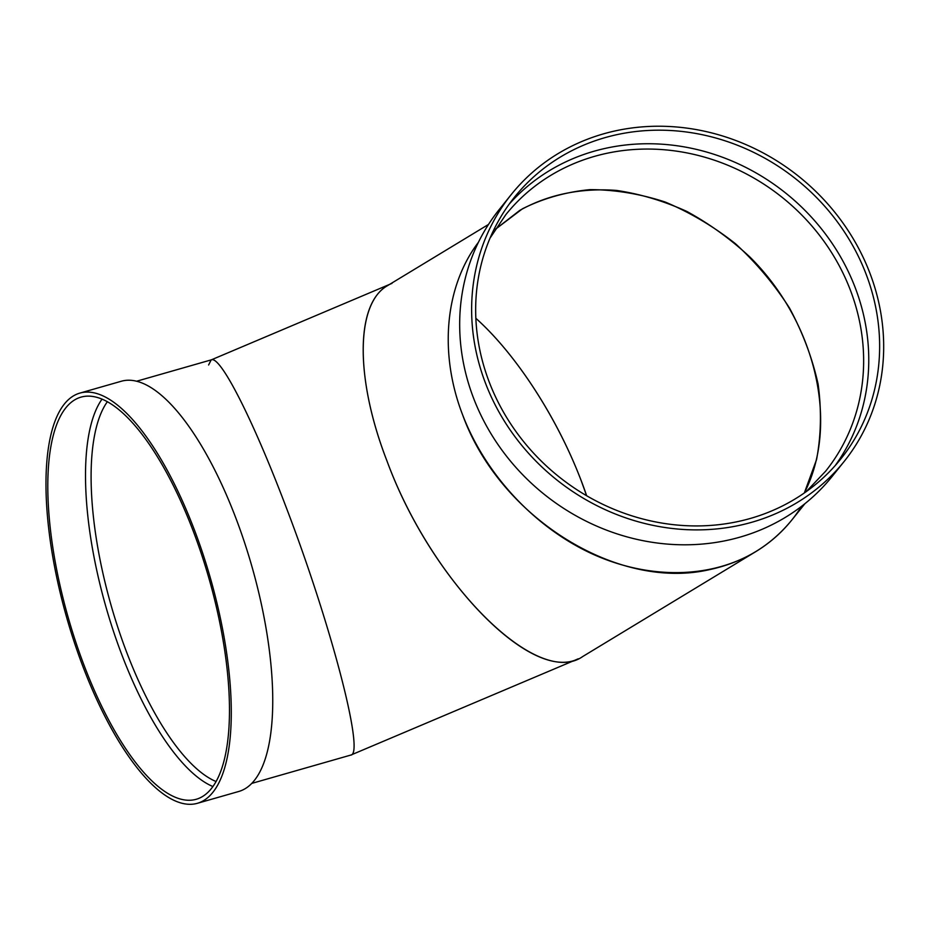 <?xml version="1.0" encoding="UTF-8"?>
<svg xmlns="http://www.w3.org/2000/svg" width="930" height="930" viewBox="0 0 930 930"><rect width="100%" height="100%" fill="white"/><g stroke="black" fill="none" stroke-linecap="round" stroke-linejoin="round"><path stroke-width="1.4" d="M136.687 381.207L211.436 359.817C220.515 355.934 252.414 418.547 284.952 504.118C330.51 622.275 365.292 754.939 350.738 755.09L251.739 783.409M197.323 803.322L238.778 791.465A213.354 74.493 -106 0 0 254.262 780.549A213.354 74.493 -106 0 0 244.102 541.202A213.354 74.493 -106 0 0 121.412 381.219L79.957 393.076A213.354 74.493 -106 0 0 67.018 618.694A213.354 74.493 -106 0 0 197.323 803.322A213.354 74.493 -106 0 0 212.796 792.407A213.354 74.493 -106 0 0 202.647 553.059A213.354 74.493 -106 0 0 79.957 393.076M211.343 788.605A209.169 73.04 -106 0 0 201.392 553.943A209.169 73.04 -106 0 0 81.108 397.098A209.169 73.04 -106 0 0 68.425 618.287A209.169 73.04 -106 0 0 196.172 799.3A209.169 73.04 -106 0 0 211.343 788.605M102.068 399.086A209.169 73.04 -106 0 0 106.113 607.511A209.169 73.04 -106 0 0 212.9 786.536M475.858 318.293C519.428 357.167 563.743 428.16 586.644 495.748L581.32 481.043C557.396 417.942 516.22 354.388 475.858 318.293M208.611 364.978L211.168 359.91C219.922 354.807 252.088 417.686 284.952 504.118C330.15 621.356 364.874 753.219 351.005 754.997L578.262 658.8C530.879 682.946 430.334 578.948 386.973 460.943C353.481 374.767 355.667 297.356 391.983 283.383M495.248 229.408L519.742 210.401C548.444 194.475 580.68 187.814 616.474 190.418C640.177 193.928 663.578 200.915 686.7 211.366C709.265 223.665 730.236 238.801 749.627 256.75C816.029 322.385 839.592 424.138 804.334 492.97L816.552 459.594C821.12 435.438 821.643 410.328 818.133 384.264C812.343 358.143 802.811 332.766 789.547 308.121C774.353 284.371 756.357 262.923 735.537 243.788C713.473 226.362 689.99 212.424 665.09 201.984C639.817 193.777 614.753 189.662 589.887 189.639C565.614 192.01 543.143 198.392 522.451 208.797L495.248 229.408M804.938 503.665L791.849 519.986C770.738 545.864 743.21 562.429 709.276 569.695C617.148 590.934 499.608 517.208 462.687 415.036C438.786 353.237 444.866 286.533 478.439 242.265C444.866 286.533 438.786 353.237 462.687 415.036C485.448 474.254 534.006 526.624 590.864 553.269C647.78 579.646 710.264 579.018 755.776 551.63C774.492 540.202 789.744 525.113 801.509 506.362M488.483 224.456L387.473 285.684C355.307 303.936 355.086 378.719 386.973 460.943C431.811 583.308 537.482 688.851 582.773 656.499L755.776 551.63M511.221 194.579L499.259 209.494A213.354 194.079 38.7 0 0 502.235 450.539A213.354 194.079 38.7 0 0 739.85 537.18A213.354 194.079 38.7 0 0 832.129 476.451L844.091 461.536A213.354 194.079 38.7 0 0 799.079 176.654A213.354 194.079 38.7 0 0 511.221 194.579A213.354 194.079 38.7 0 0 514.185 435.624A213.354 194.079 38.7 0 0 751.812 522.265A213.354 194.079 38.7 0 0 844.091 461.536M835.221 465.558A209.169 190.266 38.7 0 0 785.827 193.184A209.169 190.266 38.7 0 0 509.21 204.112M750.359 518.452A209.169 190.266 38.7 0 0 840.825 458.92A209.169 190.266 38.7 0 0 796.696 179.63A209.169 190.266 38.7 0 0 514.476 197.195A209.169 190.266 38.7 0 0 517.394 433.52A209.169 190.266 38.7 0 0 750.359 518.452M107.392 401.679A204.984 71.575 -106 0 0 111.286 606.035A204.984 71.575 -106 0 0 216.062 781.526M806.24 491.621L825.608 471.219A204.984 186.465 38.7 0 0 782.351 197.509A204.984 186.465 38.7 0 0 505.781 214.725L490.075 238.057M211.296 359.864L389.647 284.371"/></g></svg>
